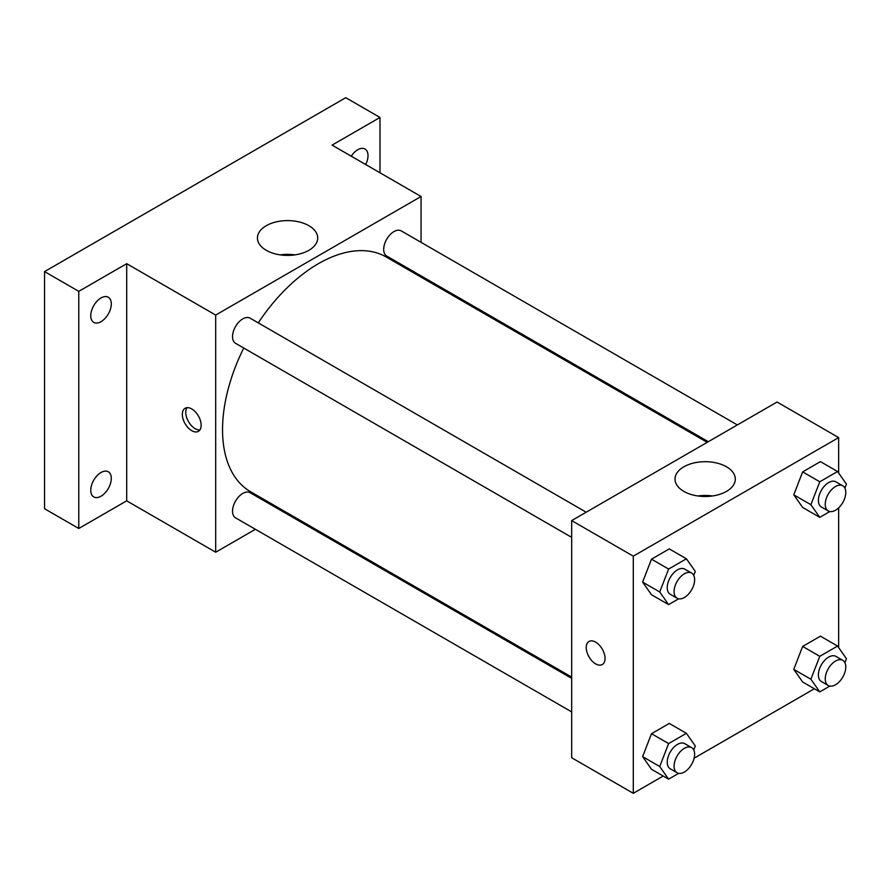 <?xml version="1.0" encoding="UTF-8"?>
<svg xmlns="http://www.w3.org/2000/svg" width="891" height="891" viewBox="0 0 891 891"><rect width="100%" height="100%" fill="white"/><g stroke="black" fill="none" stroke-linecap="round" stroke-linejoin="round"><path stroke-width="1.34" d="M255.394 529.299L215.689 552.22L126.7 500.831L78.776 528.497L44.55 508.739L44.55 271.599L345.764 97.687L379.989 117.456L379.989 172.787M285.532 511.902L284.441 512.525M101.028 496.209A14.523 8.387 -60 0 1 93.767 496.933A14.523 8.387 -60 0 1 91.539 485.294A14.523 8.387 -60 0 1 101.028 472.497A14.523 8.387 -60 0 1 108.29 471.773A14.523 8.387 -60 0 1 110.517 483.412A14.523 8.387 -60 0 1 101.028 496.209M101.028 321.673A14.523 8.387 -60 0 1 93.767 322.386A14.523 8.387 -60 0 1 91.539 310.759A14.523 8.387 -60 0 1 101.028 297.962A14.523 8.387 -60 0 1 108.29 297.238A14.523 8.387 -60 0 1 110.517 308.876A14.523 8.387 -60 0 1 101.028 321.673M126.7 500.831L126.7 263.691L78.776 291.357L44.55 271.599M78.776 528.497L78.776 291.357M215.689 552.22L215.689 315.069L126.7 263.691M215.689 315.069L421.064 196.499L332.076 145.122L379.989 117.456M266.264 250.304A30.149 17.408 180 0 1 257.432 237.997A30.149 17.408 180 0 1 287.57 220.6A30.149 17.408 180 0 1 317.719 237.997A30.149 17.408 180 0 1 299.109 254.08A30.149 17.408 180 0 1 266.264 250.304M351.232 156.181A14.523 8.387 -60 0 1 357.748 149.744A14.523 8.387 -60 0 1 365.009 149.02A14.523 8.387 -60 0 1 365.689 164.523M243.744 348.036A135.543 78.252 120 0 0 222.538 429.696A135.543 78.252 120 0 0 250.616 491.743L571.677 677.104M707.209 442.337L386.148 256.976A135.543 78.252 120 0 0 258.267 322.876M421.064 196.499L421.064 242.341M421.064 275.876L421.064 277.134M737.347 424.94L401.217 230.88A14.523 8.387 120 0 0 390.024 234.767A14.523 8.387 120 0 0 383.687 249.38A14.523 8.387 120 0 0 386.694 256.029L708.312 441.713M571.677 678.363L250.059 492.69A14.523 8.387 120 0 0 238.877 496.577A14.523 8.387 120 0 0 232.54 511.189A14.523 8.387 120 0 0 235.547 517.838L571.677 711.898M571.677 537.362L235.547 343.302A14.523 8.387 -60 0 1 235.547 326.529A14.523 8.387 -60 0 1 250.059 318.143L586.2 512.214M201.143 425.241A13.309 7.685 60 0 1 198.392 431.333A13.309 7.685 60 0 1 185.083 423.648A13.309 7.685 60 0 1 185.083 408.278A13.309 7.685 60 0 1 195.341 411.842A13.309 7.685 60 0 1 201.143 425.241M199.885 429.952A13.309 7.685 60 0 1 188.524 421.666A13.309 7.685 60 0 1 187.032 407.677M280.275 254.882A30.149 17.408 180 0 1 294.876 254.882M663.205 776.039L633.289 793.313L571.677 757.74L571.677 520.589L777.052 402.019L838.654 437.592L838.654 473.076M814.363 688.765L694.134 758.185M802.657 507.469L793.758 494.817L802.657 471.896L820.444 461.627L802.657 471.896L793.758 494.817L802.657 507.469L819.776 517.348L810.877 504.696L819.776 481.775L837.562 471.506L846.45 484.158L844.902 488.157M651.499 769.278L642.611 756.626L651.499 733.705L669.286 723.436L651.499 733.705L642.611 756.626L651.499 769.278L668.618 779.157L659.719 766.505L668.618 743.584L686.404 733.315L695.292 745.967L693.744 749.966M838.654 507.848L838.654 647.612M633.289 793.313L633.289 556.162L838.654 437.592M802.657 682.005L793.758 669.353L802.657 646.432L820.444 636.163L802.657 646.432L793.758 669.353L802.657 682.005L819.776 691.884L810.877 679.232L819.776 656.322L837.562 646.053L846.45 658.694L844.902 662.692M651.499 594.731L642.611 582.09L651.499 559.169L669.286 548.901L651.499 559.169L642.611 582.09L651.499 594.731L668.618 604.621L659.719 591.969L668.618 569.048L686.404 558.78L695.292 571.432L693.744 575.43M633.289 556.162L571.677 520.589M683.854 491.398A30.149 17.408 180 0 1 675.022 479.091A30.149 17.408 180 0 1 705.171 461.694A30.149 17.408 180 0 1 735.309 479.091A30.149 17.408 180 0 1 716.698 495.173A30.149 17.408 180 0 1 683.854 491.398M605.045 658.438A13.309 7.685 60 0 1 602.294 664.53A13.309 7.685 60 0 1 588.973 656.845A13.309 7.685 60 0 1 588.973 641.475A13.309 7.685 60 0 1 599.231 645.039A13.309 7.685 60 0 1 605.045 658.438M602.294 664.53A13.309 7.685 60 0 1 588.984 656.834A13.309 7.685 60 0 1 588.984 641.464M697.865 495.975A30.149 17.408 180 0 1 712.466 495.975M678.675 598.808L668.618 604.621M691.616 573.069L684.767 569.126A14.523 8.387 120 0 0 673.585 573.013A14.523 8.387 120 0 0 667.236 587.626A14.523 8.387 120 0 0 670.244 594.275L677.093 598.229A14.523 8.387 120 0 0 691.616 589.842A14.523 8.387 120 0 0 691.616 573.069A14.523 8.387 120 0 0 680.423 576.967A14.523 8.387 120 0 0 674.086 591.579A14.523 8.387 120 0 0 677.093 598.229M659.719 591.969L642.611 582.09M668.618 569.048L651.499 559.169M686.404 558.78L669.286 548.901M829.833 511.534L819.776 517.348M842.775 485.807L835.925 481.853A14.523 8.387 120 0 0 824.732 485.74A14.523 8.387 120 0 0 818.395 500.352A14.523 8.387 120 0 0 821.402 507.001L828.251 510.955A14.523 8.387 120 0 0 842.775 502.569A14.523 8.387 120 0 0 842.775 485.807A14.523 8.387 120 0 0 831.581 489.694A14.523 8.387 120 0 0 825.244 504.306A14.523 8.387 120 0 0 828.251 510.955M810.877 504.696L793.758 494.817M819.776 481.775L802.657 471.896M837.562 471.506L820.444 461.627M678.675 773.343L668.618 779.157M691.616 747.616L684.767 743.662A14.523 8.387 120 0 0 673.585 747.549A14.523 8.387 120 0 0 667.236 762.161A14.523 8.387 120 0 0 670.244 768.81L677.093 772.764A14.523 8.387 120 0 0 691.616 764.378A14.523 8.387 120 0 0 691.616 747.616A14.523 8.387 120 0 0 680.423 751.503A14.523 8.387 120 0 0 674.086 766.115A14.523 8.387 120 0 0 677.093 772.764M659.719 766.505L642.611 756.626M668.618 743.584L651.499 733.705M686.404 733.315L669.286 723.436M829.833 686.081L819.776 691.884M842.775 660.342L835.925 656.389A14.523 8.387 120 0 0 824.732 660.287A14.523 8.387 120 0 0 818.395 674.899A14.523 8.387 120 0 0 821.402 681.548L828.251 685.502A14.523 8.387 120 0 0 842.775 677.115A14.523 8.387 120 0 0 842.775 660.342A14.523 8.387 120 0 0 831.581 664.229A14.523 8.387 120 0 0 825.244 678.853A14.523 8.387 120 0 0 828.251 685.502M810.877 679.232L793.758 669.353M819.776 656.322L802.657 646.432M837.562 646.053L820.444 636.163"/></g></svg>
